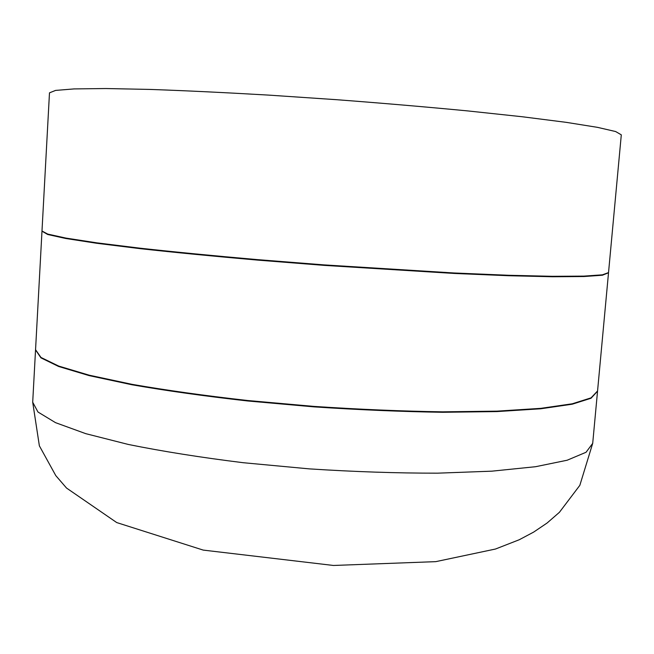 <?xml version="1.0" encoding="UTF-8"?>
<svg xmlns="http://www.w3.org/2000/svg" width="654" height="654" viewBox="0 0 654 654"><rect width="100%" height="100%" fill="white"/><g stroke="black" fill="none" stroke-linecap="round" stroke-linejoin="round"><path stroke-width="0.98" d="M621.3 134.838L615.643 131.544L597.454 127.342L566.225 122.347L522.358 116.764L467.414 110.886C426.081 106.921 382.427 103.185 336.434 99.686L268.639 95.108C224.829 92.557 185.278 90.661 150.003 89.426L105.793 88.535L74.164 88.911L55.565 90.415L49.483 92.843L41.987 230.993L47.709 234.083L65.833 238.072L96.841 242.847L140.324 248.226C175.068 252.035 214.062 255.828 257.308 259.613L324.294 264.911L454.08 272.98L508.738 275.285L552.532 276.315L583.908 276.119L602.416 274.819L608.531 272.595L621.3 134.838M608.482 272.792L602.383 275.228L583.875 276.536L552.499 276.748L508.698 275.726L454.039 273.437L324.261 265.377L257.275 260.079C214.03 256.286 175.035 252.485 140.299 248.675L96.817 243.288L65.809 238.497L47.693 234.492L42.011 231.189M608.498 272.988L597.56 390.969L591.069 397.853L572.291 403.788L540.793 408.349L497.056 411.145L442.66 411.84C401.908 411.211 358.989 409.396 313.904 406.404L247.604 400.51C204.841 395.686 166.312 390.299 132.026 384.339L89.165 375.183L58.68 366.068L40.973 357.452L35.553 349.702L41.97 231.385M597.543 391.157L591.028 398.253L572.25 404.197L540.76 408.775L497.015 411.579L442.627 412.29C401.867 411.66 358.956 409.854 313.871 406.862L247.572 400.959C204.808 396.144 166.288 390.749 132.002 384.773L89.14 375.609L58.656 366.485L40.949 357.852L35.545 349.89M597.527 391.354L592.704 443.355L586.041 452.274L567.149 460.228L535.61 466.703L491.898 471.166L437.616 473.169C396.978 473.202 354.215 471.771 309.317 468.877L243.313 462.721C200.762 457.457 162.445 451.366 128.364 444.467L85.78 433.667L55.516 422.656L37.989 412.028L32.7 402.235L35.529 350.086M592.704 443.355L579.836 485.333L559.415 512.311L547.104 523.012L533.631 532.111L519.219 539.754L495.495 549.025L435.777 561.647L333.458 565.465L203.214 550.096L116.731 522.571L66.528 488.048L55.794 475.621L39.371 445.84L32.7 402.235"/></g></svg>
